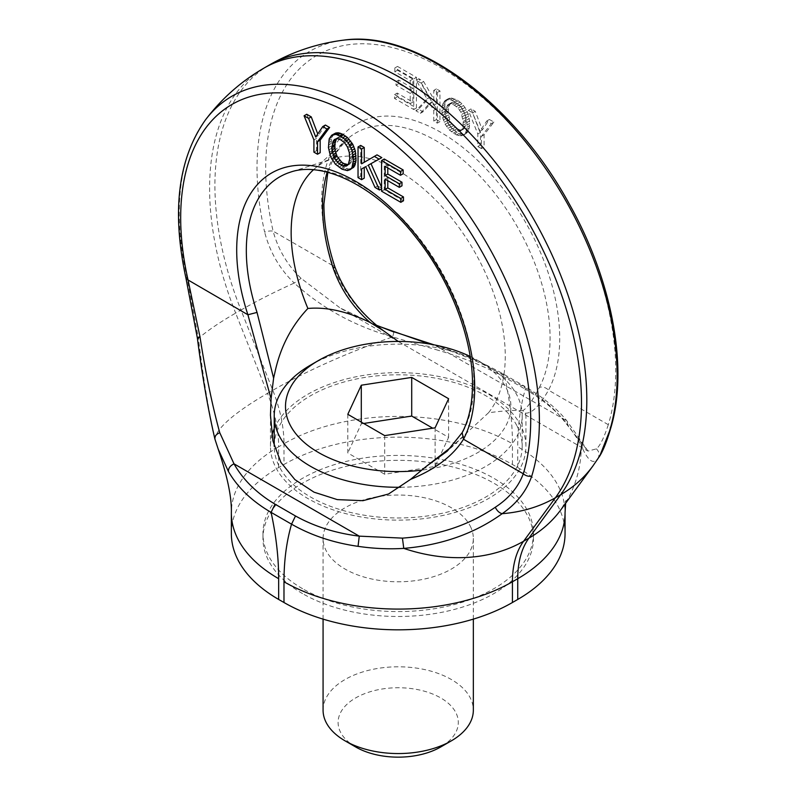 <?xml version="1.0" encoding="UTF-8"?>
<svg xmlns="http://www.w3.org/2000/svg" width="797" height="797" viewBox="0 0 797 797"><rect width="100%" height="100%" fill="white"/><g stroke="black" fill="none" stroke-linecap="round" stroke-linejoin="round"><path stroke-width="0.6" stroke-dasharray="3.98 2.99" d="M470.14 356.428A112.696 65.065 180 0 1 477.891 360.503A112.696 65.065 180 0 1 506.344 388.189A112.696 65.065 180 0 1 421.145 470.22M310.541 365.106A123.973 71.571 180 0 1 485.861 365.106A123.973 71.571 180 0 1 517.163 395.561A123.973 71.571 180 0 1 522.174 415.715A123.973 71.571 180 0 1 400.722 487.276M517.163 426.236A123.973 71.571 180 0 1 522.174 446.39A123.973 71.571 180 0 1 415.835 517.233A123.973 71.571 180 0 1 279.249 466.534A123.973 71.571 180 0 1 274.228 446.39A123.973 71.571 180 0 1 380.567 375.536A123.973 71.571 180 0 1 517.163 426.236M384.692 435.61L384.692 474.265L435.102 466.464L448.611 437.364L432.711 428.188M435.102 427.82L435.102 466.464M347.801 414.31L347.801 452.955L384.692 474.265M361.3 422.111L361.3 423.855L347.801 452.955M363.691 423.486L361.3 423.855M448.611 398.719L448.611 437.364M274.228 428.637A127.729 73.742 180 0 1 275.642 425.628A127.729 73.742 180 0 1 416.363 373.394A127.729 73.742 180 0 1 525.93 446.39A127.729 73.742 180 0 1 520.76 467.152A127.729 73.742 180 0 1 380.039 519.385A127.729 73.742 180 0 1 270.472 446.39A127.729 73.742 180 0 1 271.887 435.451M302.571 593.616A135.241 78.076 180 0 1 262.96 538.403A135.241 78.076 180 0 1 346.446 466.275A135.241 78.076 180 0 1 493.831 483.191A135.241 78.076 180 0 1 533.442 538.403A135.241 78.076 180 0 1 449.956 610.542A135.241 78.076 180 0 1 302.571 593.616M302.571 588.714A135.241 78.076 180 0 1 262.96 533.502A135.241 78.076 180 0 1 268.43 511.515A135.241 78.076 180 0 1 493.831 478.29A135.241 78.076 180 0 1 533.442 533.502A135.241 78.076 180 0 1 527.973 555.479A135.241 78.076 180 0 1 302.571 588.714M410.206 93.379L396.009 85.179L396.009 81.603L410.206 89.802L410.206 80.627L394.834 71.75L394.834 67.954L413.773 78.883L413.773 109.548L394.535 98.439L394.535 94.614L410.206 103.66L410.206 93.379L412.866 91.844L398.669 83.645L398.669 80.069L412.866 88.268L412.866 79.092L397.494 70.216L397.494 66.42L416.433 77.349L416.433 108.013L397.195 96.905L397.195 93.08L412.866 102.126L412.866 91.844M396.009 85.179L398.669 83.645M410.206 103.66L412.866 102.126M433.747 121.084L433.747 110.355L429.643 103.331L420.348 113.343L415.885 110.763L427.033 98.818L416.183 80.278L420.975 83.047L433.747 105.224L433.747 90.42L437.314 92.472L437.314 123.136L433.747 121.084L436.407 119.55L436.407 108.82L432.293 101.797L423.008 111.809L418.535 109.229L429.693 97.284L418.843 78.744L423.635 81.513L436.407 103.7L436.407 88.885L439.964 90.938L439.964 121.602L436.407 119.55M464.691 133.976L461.593 135.799L456.442 134.912L449.538 130.16L445.174 124.262L442.714 117.807L441.857 110.484L442.684 104.218L444.158 101.428L445.862 100.103L450.494 99.834L455.565 102.255L460.905 107.047L464.631 113.184L466.634 120.038L467.022 125.009L466.195 131.236L464.691 133.976L467.341 132.441L464.252 134.265L459.092 133.378L452.188 128.626L447.834 122.728L444.905 113.911L444.875 104.537L446.818 99.894L448.522 98.569L451.451 98.011L458.215 100.721L461.951 103.73L465.02 107.495L468.138 113.851L469.563 120.945L469.313 127.859L467.341 132.441M481.428 148.611L477.811 146.518L477.811 133.956L468.387 110.414L472.611 112.855L479.655 131.445L486.748 121.014L491.271 123.625L481.428 136.337L481.428 148.611L484.088 147.076L480.471 144.994L480.471 132.432L471.047 108.88L475.261 111.321L482.305 129.911L489.408 119.48L493.931 122.09L484.088 134.803L484.088 147.076M396.009 81.603L398.669 80.069M394.535 94.614L397.195 93.08M398.241 341.445L587.977 451.072L596.425 448.86C600.101 445.762 604.056 437.702 608.3 424.691A7.512 5.4 -163 0 1 610.173 429.962M377.25 325.704L340.12 307.971L301.117 278.362C287.498 265.281 278.163 249.551 273.112 231.17A7.512 2.909 -12.8 0 0 264.654 232.156A254.632 147.017 60 0 1 343.467 40.159M334.75 266.447L334.73 266.417A7.512 2.092 -18.2 0 0 332.907 265.69C343.437 292.778 361.061 315.074 385.778 332.568M576.669 437.533L580.605 440.263L587.977 451.072L562.393 418.863C553.357 407.466 539.679 396.368 521.377 385.569L500.914 373.763C482.075 363.103 460.815 354.037 437.145 346.556L429.304 343.975M525.323 413.125C531.808 413.653 539.529 405.992 548.505 390.161A7.512 5.768 -152.1 0 0 539.37 387.402C532.695 400.293 527.176 408.034 522.802 410.634L525.323 413.125L525.861 415.207M394.535 98.439L397.195 96.905M413.773 109.548L416.433 108.013M413.773 78.883L416.433 77.349M394.834 67.954L397.494 66.42M394.834 71.75L397.494 70.216M410.206 80.627L412.866 79.092M410.206 89.802L412.866 88.268M433.747 110.355L436.407 108.82M437.314 123.136L439.964 121.602M437.314 92.472L439.964 90.938M433.747 90.42L436.407 88.885M433.747 105.224L436.407 103.7M420.975 83.047L423.635 81.513M416.183 80.278L418.843 78.744M427.033 98.818L429.693 97.284M415.885 110.763L418.535 109.229M420.348 113.343L423.008 111.809M429.643 103.331L432.293 101.797M463.645 134.922L466.305 133.388M465.538 132.76L468.198 131.226M466.195 131.236L468.855 129.702M466.663 129.393L469.313 127.859M466.912 127.251L469.563 125.717M467.022 125.009L469.672 123.475M466.912 122.479L469.563 120.945M466.634 120.038L469.294 118.504M466.145 117.667L468.795 116.133M465.488 115.386L468.138 113.851M464.631 113.184L467.291 111.65M463.645 111.162L466.305 109.627M462.36 109.03L465.02 107.495M460.905 107.047L463.565 105.513M459.291 105.264L461.951 103.73M457.508 103.66L460.168 102.126M455.565 102.255L458.215 100.721M454.41 101.558L457.07 100.023M452.357 100.502L455.017 98.967M450.494 99.834L453.154 98.3M448.791 99.545L451.451 98.011M447.237 99.625L449.887 98.091M445.862 100.103L448.522 98.569M445.174 100.502L447.834 98.967M444.158 101.428L446.818 99.894M443.311 102.683L445.971 101.149M442.684 104.218L445.344 102.683M442.215 106.071L444.875 104.537M441.946 108.183L444.596 106.649M441.857 110.484L444.517 108.95M441.966 113.015L444.626 111.48M442.245 115.445L444.905 113.911M442.714 117.807L445.364 116.272M443.371 120.088L446.021 118.554M444.218 122.28L446.878 120.755M445.174 124.262L447.834 122.728M446.469 126.394L449.119 124.86M447.914 128.377L450.574 126.843M449.538 130.16L452.188 128.626M451.311 131.764L453.971 130.23M453.264 133.169L455.914 131.635M454.41 133.866L457.07 132.332M456.442 134.912L459.092 133.378M458.335 135.59L460.985 134.055M460.028 135.879L462.688 134.344M461.593 135.799L464.252 134.265M462.957 135.351L465.617 133.816M477.811 146.518L480.471 144.994M481.428 136.337L484.088 134.803M491.271 123.625L493.931 122.09M486.748 121.014L489.408 119.48M479.655 131.445L482.305 129.911M472.611 112.855L475.261 111.321M468.387 110.414L471.047 108.88M477.811 133.956L480.471 132.432M301.117 278.362L294.252 283.055C279.757 269.107 269.894 252.141 264.654 232.156M596.425 448.86C599.274 451.75 599.772 454.928 597.949 458.385L599.832 455.884M393.967 332.06L392.632 336.922C354.675 326.172 321.888 308.21 294.252 283.055A161.542 32.567 158.4 0 0 240.983 310.043L272.803 390.301A161.542 32.567 158.4 0 1 392.632 336.922L438.35 350.331L438.071 346.127L437.145 346.556L566.846 420.846L567.952 425.16C558.667 412.756 544.451 400.781 525.313 389.225A274.238 158.334 -120 0 0 517.741 446.808A161.542 93.259 180 0 1 565.053 512.75M521.377 385.569L523.759 385.778C542.647 396.866 557.013 408.552 566.846 420.846L580.605 440.263L581.342 445.872C578.303 440.093 573.84 433.189 567.952 425.16M592.898 465.976A161.542 127.809 36.2 0 0 592.908 465.976A161.542 127.809 36.2 0 0 597.949 458.385C593.386 464.97 587.857 460.796 581.342 445.872A161.542 127.809 -143.8 0 1 561.078 509.482L566.179 500.347L565.621 503.276M313.42 169.831A151.39 87.411 -120 0 1 313.659 169.612A151.39 87.411 -120 0 1 332.538 158.713A151.39 87.411 -120 0 1 445.264 210.398A151.39 87.411 -120 0 1 505.258 356.05A151.39 87.411 -120 0 1 488.521 412.756C504.501 410.664 515.251 409.987 520.76 410.724L522.802 410.634M459.042 129.642L455.097 127.361L451.859 123.824L449.667 119.52L448.273 112.447L448.711 106.649L450.574 103.202L453.373 102.315L457.07 103.63L460.766 106.619L463.565 110.703L465.179 115.057L465.916 121.303L465.478 125.737L463.565 129.124L460.766 130.011L459.042 129.642L456.382 131.176L454.41 130.26L457.07 128.725M500.914 373.763L503.296 373.972L504.86 377.409C485.154 366.54 462.987 357.514 438.35 350.331M433.937 344.802L438.071 346.117C462.24 353.758 483.978 363.043 503.296 373.972L523.759 385.778L525.313 389.225L504.86 377.409A274.238 158.334 -120 0 1 512.431 443.74A161.542 93.259 0 0 0 283.981 443.74A112.696 65.065 -120 0 0 272.803 390.301L267.493 393.369L235.663 313.111A161.542 32.567 -21.6 0 0 198.453 338.356L186.906 277.037L186.09 278.84M488.521 412.756L452.029 446.479M447.237 451.182L462.17 432.661M454.41 130.26L450.713 127.271L447.914 123.156L446.33 118.823L445.593 112.636L446.051 108.183L447.914 104.736L450.713 103.849L454.41 105.164L458.116 108.153L460.905 112.238L463.236 121.433L462.828 127.271L461.453 130.15L459.62 131.366L456.382 131.176M458.116 131.545L460.766 130.011M459.62 131.366L462.28 129.831M460.905 130.658L463.565 129.124M461.453 130.15L464.113 128.616M462.25 128.895L464.91 127.361M462.828 127.271L465.478 125.737M463.157 125.239L465.807 123.704M463.266 122.838L465.916 121.303M463.236 121.433L465.896 119.899M462.987 118.942L465.647 117.408M462.519 116.591L465.179 115.057M461.842 114.36L464.492 112.825M460.905 112.238L463.565 110.703M459.62 110.036L462.28 108.502M458.116 108.153L460.766 106.619M456.382 106.529L459.042 104.995M454.41 105.164L457.07 103.63M452.467 104.268L455.127 102.733M450.713 103.849L453.373 102.315M449.209 104.028L451.859 102.494M447.914 104.736L450.574 103.202M447.396 105.264L450.056 103.73M446.599 106.509L449.259 104.975M446.051 108.183L448.711 106.649M445.702 110.195L448.352 108.661M445.593 112.636L448.243 111.102M445.613 113.981L448.273 112.447M445.862 116.462L448.522 114.927M446.33 118.823L448.98 117.289M447.017 121.054L449.667 119.52M447.914 123.156L450.574 121.622M449.209 125.358L451.859 123.824M450.713 127.271L453.373 125.737M452.437 128.895L455.097 127.361M231.349 533.502A161.542 93.259 0 0 1 278.661 467.55L283.981 464.482A161.542 93.259 180 0 1 512.431 464.482L517.741 467.55A161.542 93.259 180 0 1 565.053 533.502M218.139 449.04L215.07 439.446C208.555 410.535 203.016 376.842 198.453 338.356L197.367 338.038M384.234 159.011L384.234 189.676L403.471 200.784M387.79 167.938L387.79 164.869L403.162 173.746M387.79 180.69L387.79 177.621L401.987 185.821M364.249 167.48L368.363 165.138L377.648 185.88L382.122 188.461L381.574 187.245M360.692 145.423L360.692 176.087L364.249 178.139M377.021 154.857L361.599 163.823M370.984 163.684L381.813 157.627M334.351 133.697L331.861 137.323L330.984 143.649L331.801 150.832L334.351 157.467L337.968 162.588L343.587 167.071L348.468 169.004L352.822 168.127M306.735 114.27L316.568 138.339L316.568 150.613L320.185 152.705M325.395 125.049L318.352 135.51L317.764 133.966M214.881 438.968L215.07 439.446A161.542 32.567 -21.6 0 1 267.493 393.369A112.696 65.065 -120 0 1 278.661 446.808L283.981 443.74L283.981 464.482M387.79 177.621L385.13 179.156M387.79 164.869L385.13 166.404M384.234 189.676L381.574 191.21M364.249 167.42L361.599 168.954M368.363 165.138L365.703 166.673M377.648 185.88L374.998 187.415M382.122 188.461L381.574 188.779M370.964 163.634L368.314 165.168M360.692 176.087L358.032 177.621M334.351 157.467L331.701 159.001M335.039 158.683L332.379 160.217M336.414 160.705L333.754 162.239M337.968 162.588L335.318 164.122M339.671 164.272L337.011 165.806M341.564 165.776L338.904 167.31M343.587 167.071L340.937 168.605M344.742 167.699L342.082 169.233M346.685 168.546L344.025 170.07M348.468 169.004L345.808 170.538M350.082 169.084L347.432 170.608M351.537 168.775L348.877 170.309M333.365 134.583L330.715 136.118M332.518 135.809L329.858 137.343M331.861 137.323L329.201 138.857M331.363 139.126L328.713 140.661M331.094 141.248L328.434 142.783M330.984 143.649L328.324 145.184M331.094 146.03L328.434 147.565M331.343 148.451L328.683 149.985M331.801 150.832L329.151 152.366M332.459 153.114L329.809 154.648M333.315 155.315L330.655 156.85M318.352 135.51L315.692 137.034M316.568 138.339L313.908 139.874M316.568 150.613L313.908 152.147M348.06 164.65L350.989 162.797L352.135 159.539L352.304 153.462L350.6 146.568L347.293 141.328L343.587 138.369L339.891 137.084L338.386 137.233L336.424 138.698M337.091 137.941L334.441 139.475M338.386 137.233L335.726 138.768M339.891 137.084L337.231 138.618M341.614 137.453L338.964 138.987M343.587 138.369L340.937 139.903M345.539 139.714L342.879 141.248M347.293 141.328L344.633 142.862M348.797 143.241L346.137 144.775M350.082 145.443L347.432 146.977M350.6 146.568L347.95 148.103M351.397 148.73L348.747 150.264M351.945 151.041L349.295 152.576M352.304 153.462L349.644 154.997M352.413 156.023L349.753 157.557M352.384 157.338L349.734 158.872M352.135 159.539L349.485 161.074M351.676 161.363L349.016 162.887M350.989 162.797L348.329 164.331M350.082 163.853L347.432 165.387M348.797 164.571L347.482 165.328M323.074 710.177A75.137 43.377 180 0 1 387.521 667.238A75.137 43.377 180 0 1 470.3 697.963A75.137 43.377 180 0 1 473.338 710.177M355.701 746.988A60.104 34.699 180 0 1 340.528 732.214A60.104 34.699 180 0 1 381.285 689.146A60.104 34.699 180 0 1 455.874 712.677A60.104 34.699 180 0 1 440.701 746.988M470.3 526.199A75.137 43.377 180 0 1 473.338 538.403A75.137 43.377 180 0 1 408.891 581.342A75.137 43.377 180 0 1 326.112 550.617A75.137 43.377 180 0 1 323.074 538.403A75.137 43.377 180 0 1 387.521 495.475A75.137 43.377 180 0 1 470.3 526.199M608.3 424.691L548.505 390.161A168.297 97.164 60 0 0 559.713 338.416A168.297 97.164 60 0 0 440.701 132.292A168.297 97.164 60 0 0 321.699 201.003A168.297 97.164 60 0 0 332.907 265.69L273.112 231.17A247.508 142.902 60 0 1 440.701 67.615A247.508 142.902 60 0 1 608.3 424.691M327.159 172.172A160.894 92.89 60 0 1 346.466 139.784A160.894 92.89 60 0 1 473.199 169.263A160.894 92.89 60 0 1 550.089 337.928A160.894 92.89 60 0 1 539.37 387.402M269.376 64.975A262.97 151.828 -120 0 0 240.983 310.043L235.663 313.111A262.97 151.828 -120 0 1 264.066 68.044M463.147 431.406A160.894 92.89 -120 0 0 473.866 381.932A160.894 92.89 -120 0 0 410.106 227.135A160.894 92.89 -120 0 0 290.297 172.202L332.538 158.713M205.526 119.799A254.632 147.017 -120 0 0 186.906 277.037M512.431 464.482L512.431 443.74M517.741 467.55L517.741 446.808M278.661 467.55L278.661 446.808A161.542 93.259 180 0 0 231.349 512.75M477.891 360.503L485.861 365.106M522.174 415.715L522.174 446.39M262.96 533.502L262.96 538.403M533.442 533.502L533.442 538.403M376.901 325.415L340.12 307.971L402.226 343.826M313.659 169.612L346.466 139.784L335.427 153.682L327.826 172.341M525.93 446.39L525.93 415.167M270.472 446.39L270.472 415.167M463.834 436.089L447.346 451.072M473.338 538.403L473.338 619.13M323.074 538.403L323.074 619.13"/><path stroke-width="1.2" d="M421.145 470.22A112.696 65.065 180 0 1 290.058 424.831A112.696 65.065 180 0 1 318.511 360.503A112.696 65.065 180 0 1 470.14 356.428M400.722 487.276A123.973 71.571 180 0 1 279.249 435.869A123.973 71.571 180 0 1 274.228 415.715A123.973 71.571 180 0 1 310.541 365.106L318.511 360.503M384.692 435.61L435.102 427.82L448.611 398.719L411.71 377.409L361.3 385.21L347.801 414.31L384.692 435.61M361.3 385.21L361.3 422.111M411.71 377.409L411.71 416.054L363.691 423.486M432.711 428.188L411.71 416.054M271.887 435.451A127.729 73.742 180 0 1 274.228 428.637M610.173 429.962L610.173 429.962A7.512 5.4 -163 0 1 609.496 431.247L599.792 455.944C603.259 450.305 606.726 441.648 610.173 429.962C629.132 370.067 612.604 281.172 569.207 203.833C513.776 102.046 416.024 29.459 343.467 40.159A254.632 147.017 60 0 1 547.21 170.907A254.632 147.017 60 0 1 609.496 431.247M429.304 343.975L377.25 325.704M383.546 330.775L370.097 322.476C353.011 307.483 340.727 289.46 333.256 268.4A7.512 2.092 -18.2 0 0 334.73 266.417C344.155 292.18 360.423 313.639 383.546 330.775L398.241 341.445M393.967 332.06L376.901 325.415M313.42 169.831A151.39 87.411 -120 0 0 291.154 232.445A151.39 87.411 -120 0 0 307.881 308.469C291.901 325.475 281.162 345.719 275.642 369.2L273.61 378.186L271.08 398.789L270.472 415.167L272.863 440.771L280.913 462.399L294.86 479.575L314.018 492.167L337.27 499.609L362.944 500.685L388.528 494.01L410.624 479.346L426.305 466.345L447.227 451.182L462.17 432.661L463.495 439.237C452.965 455.974 435.341 469.343 410.624 479.346M307.881 308.469C326.611 306.765 347.343 311.438 370.097 322.476M452.029 446.479L426.305 466.345M462.17 432.661C468.955 419.82 472.402 403.74 472.501 384.423C472.91 338.944 450.435 280.275 415.655 237.028C376.294 186.349 322.725 160.496 290.297 172.202A160.894 92.89 -120 0 0 246.323 250.567A160.894 92.89 -120 0 0 257.032 312.414L273.61 378.186M495.286 507.251C469.025 525.233 438.081 535.524 402.435 538.124L359.258 536.142L234.009 463.834L219.733 432.651C212.191 405.105 205.606 373.135 199.977 336.752L188.102 280.245A247.508 142.902 60 0 1 355.701 116.701A247.508 142.902 60 0 1 523.29 473.767C518.239 487.246 508.904 498.404 495.286 507.251C497.009 510.787 499.301 512.939 502.15 513.696C516.645 503.634 526.508 491.111 531.748 476.128A254.632 147.017 -120 0 0 432.661 169.143A254.632 147.017 -120 0 0 205.526 119.799C221.725 98.509 241.242 81.254 264.066 68.044A262.97 151.828 -120 0 1 395.551 81.065A262.97 151.828 -120 0 1 557.153 282.865A262.97 151.828 -120 0 1 555.429 497.717A161.542 127.809 -143.8 0 1 502.15 513.696C474.514 533.601 441.717 545.168 403.77 548.386C389.115 549.312 373.883 548.635 358.052 546.343C333.415 542.807 311.248 535.415 291.553 524.177A274.238 158.334 -120 0 0 283.981 581.77A161.542 93.259 -0 0 0 512.431 581.77L517.741 578.702L517.741 599.444A161.542 93.259 180 0 0 565.053 533.502L565.053 512.75A161.542 93.259 180 0 1 517.741 578.702A112.696 65.065 -120 0 1 528.909 538.164L523.599 541.233L555.429 497.717L560.739 494.658A161.542 127.809 36.2 0 0 592.898 465.976L599.792 455.944M257.032 312.414L247.907 314.765L271.08 398.789M199.977 336.752C197.138 337.659 196.63 338.187 198.453 338.356M531.748 476.128A7.512 5.4 17 0 1 523.29 473.767L463.495 439.237A168.297 97.164 60 0 0 474.703 387.491A168.297 97.164 60 0 0 355.701 181.367A168.297 97.164 60 0 0 236.699 250.079A168.297 97.164 60 0 0 247.907 314.765L186.09 278.84C171.494 211.723 177.98 158.713 205.526 119.799M278.661 599.444L278.661 578.702A161.542 93.259 180 0 1 231.349 512.75L231.349 533.502A161.542 93.259 0 0 0 278.661 599.444L283.981 602.512A161.542 93.259 0 0 0 512.431 602.512L517.741 599.444M358.052 546.343L359.258 536.142C335.587 533.193 314.327 526.468 295.488 515.978L275.035 504.172L271.09 512.371C251.952 501.183 237.735 487.565 228.45 471.515L218.139 449.04M387.79 187.903L385.13 189.437L385.13 179.156L399.327 187.355L401.987 185.821L401.987 182.244L387.79 174.045L385.13 175.579L385.13 166.404L400.512 175.28L403.162 173.746L403.162 169.95L384.234 159.011L381.574 160.546L381.574 191.21L400.811 202.318L403.471 200.784L403.471 196.959L387.79 187.903L387.79 180.69M387.79 174.045L387.79 167.938M364.249 162.279L364.249 147.485L360.692 145.423L358.032 146.957L358.032 177.621L361.599 179.674L364.249 178.139L364.249 167.48M381.574 188.779L379.462 189.995L368.314 165.168L381.813 157.627L377.021 154.857L361.599 163.823L361.599 149.019L358.032 146.957M381.574 187.245L370.984 163.684M350.172 169.661L354.635 166.045L356.03 160.586L355.323 150.962L352.822 144.367L347.512 137.562L342.441 134.125L338.715 132.83L335.647 133.049L331.701 135.231L329.201 138.857L328.434 147.565L330.655 156.85L335.318 164.122L342.082 169.233L347.432 170.608L350.172 169.661L351.975 167.579L353.479 159.709L352.035 150.234L348.11 142.653L342.989 137.612L336.055 134.364L331.701 135.231M317.764 133.966L311.248 116.88L306.735 114.27L304.075 115.804L313.908 139.874L313.908 152.147L317.525 154.239L317.525 141.677L326.959 129.014L322.735 126.584L315.692 137.034L308.598 118.414L304.075 115.804M317.525 154.239L320.185 152.705L320.185 140.142L329.609 127.48L325.395 125.049L322.735 126.584M402.435 538.124L403.77 548.386A161.542 127.809 36.2 0 0 523.599 541.233A112.696 65.065 -120 0 0 512.431 581.77L512.431 602.512M275.035 504.172C256.724 493.213 243.045 479.764 234.009 463.834C230.114 465.767 228.261 468.327 228.45 471.525M219.733 432.651C215.748 434.514 214.194 436.786 215.07 439.446M295.488 515.978L291.553 524.177L271.09 512.371A274.238 158.334 -120 0 1 278.661 578.702M401.987 182.244L399.327 183.778L385.13 175.579M399.327 187.355L399.327 183.778M403.162 169.95L400.512 171.485L381.574 160.546M400.512 175.28L400.512 171.485M403.471 196.959L400.811 198.493L385.13 189.437M400.811 202.318L400.811 198.493M361.599 179.674L361.599 168.954L365.703 166.673L374.998 187.415L379.462 189.995M379.163 159.161L374.361 156.391M364.249 147.485L361.599 149.019M353.778 167.26L351.128 168.795M354.635 166.045L351.975 167.579M355.293 164.521L352.633 166.055M355.761 162.698L353.101 164.232M356.03 160.586L353.37 162.12M356.139 158.175L353.479 159.709M356.06 155.784L353.4 157.318M355.781 153.353L353.131 154.887M355.323 150.962L352.663 152.496M354.685 148.7L352.035 150.234M353.838 146.469L351.178 148.003M352.822 144.367L350.172 145.901M352.135 143.181L349.485 144.715M350.77 141.119L348.11 142.653M349.206 139.236L346.546 140.77M347.512 137.562L344.852 139.096M345.649 136.078L342.989 137.612M343.587 134.763L340.937 136.297M342.441 134.125L339.781 135.659M340.488 133.288L337.838 134.823M338.715 132.83L336.055 134.364M337.091 132.75L334.441 134.285M335.647 133.049L332.987 134.583M320.185 140.142L317.525 141.677M329.609 127.48L326.959 129.014M311.248 116.88L308.598 118.414M338.964 163.634L342.909 165.915L346.137 166.105L348.329 164.331L349.734 158.872L349.295 152.576L347.432 146.977L344.633 142.862L340.937 139.903L337.231 138.618L334.441 139.475L332.817 141.956L332.08 147.355L333.096 154.588L335.726 160.087L338.964 163.634L341.614 162.1L343.587 163.465L340.937 164.999M336.424 138.698L334.77 144.446L335.178 150.753L337.091 156.361L341.614 162.1M339.891 160.476L337.231 162.01M338.386 158.553L335.726 160.087M337.091 156.361L334.441 157.896M336.543 155.216L333.893 156.75M335.756 153.054L333.096 154.588M335.178 150.753L332.518 152.287M334.85 148.352L332.19 149.886M334.74 145.821L332.08 147.355M334.77 144.446L332.11 145.981M335.009 142.245L332.359 143.779M335.477 140.421L332.817 141.956M336.165 138.987L333.505 140.521M347.482 165.328L346.137 166.105M343.587 163.465L348.06 164.65M347.293 164.74L344.633 166.274M345.559 164.381L342.909 165.915M473.338 619.13L473.338 710.177A75.137 43.377 180 0 1 451.331 740.851A75.137 43.377 180 0 1 345.071 740.851A75.137 43.377 180 0 1 326.112 722.391A75.137 43.377 180 0 1 323.074 710.177L323.074 619.13M451.331 740.851L440.701 746.988A60.104 34.699 180 0 1 355.701 746.988L345.071 740.851M333.256 268.4A160.894 92.89 60 0 1 322.546 206.562A160.894 92.89 60 0 1 327.159 172.172M592.908 465.976L561.078 509.482A161.542 127.809 -143.8 0 1 528.909 538.164L560.739 494.658A262.97 151.828 -120 0 0 562.463 279.807A262.97 151.828 -120 0 0 400.861 77.996A262.97 151.828 -120 0 0 269.376 64.975C292.23 51.815 316.927 43.546 343.467 40.149M283.981 602.512L283.981 581.77M274.228 415.715L274.228 446.3M327.826 172.341L323.901 204.072C323.931 223.568 327.547 244.35 334.73 266.417M433.937 344.802L394.126 331.831M269.376 64.975L264.066 68.044M565.621 503.276L565.053 512.75M231.349 512.75C231.807 497.796 227.573 477.044 218.657 450.494L214.881 438.968C208.027 409.359 202.189 375.716 197.367 338.038L186.09 278.84"/></g></svg>
